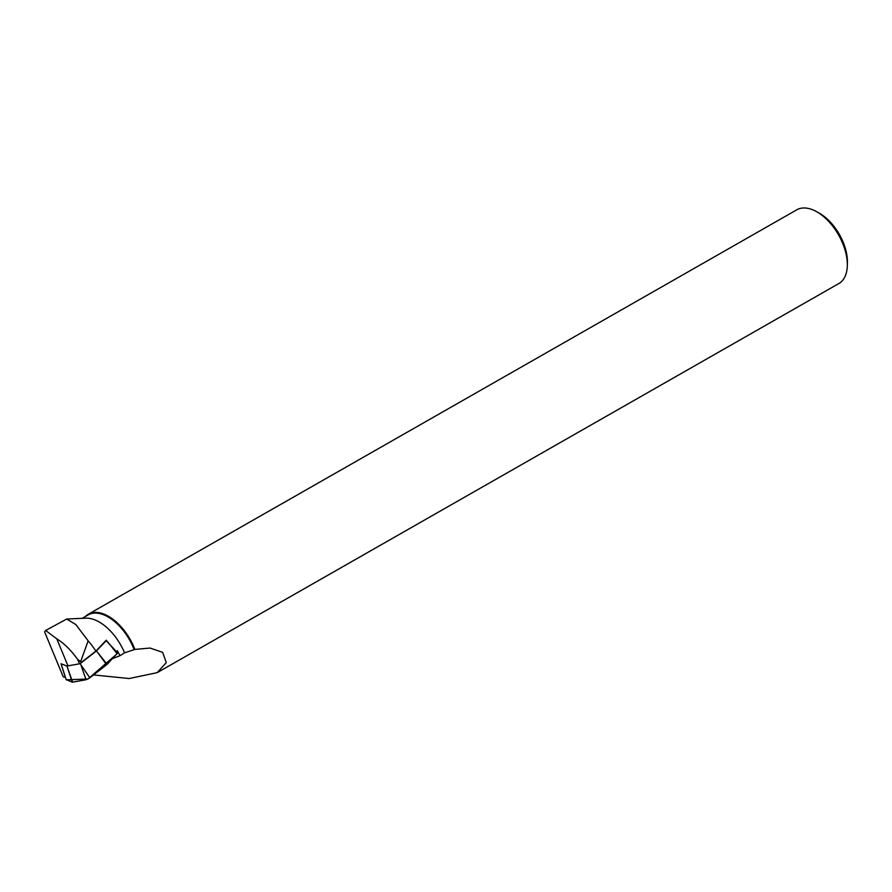 <?xml version="1.0" encoding="UTF-8"?>
<svg xmlns="http://www.w3.org/2000/svg" width="892" height="892" viewBox="0 0 892 892"><rect width="100%" height="100%" fill="white"/><g stroke="black" fill="none" stroke-linecap="round" stroke-linejoin="round"><path stroke-width="1.34" d="M108.01 642.273L117.186 653.724L87.918 679.035L66.242 679.793L61.057 663.737L66.945 666.056L80.102 663.681L96.459 650.948L106.282 640.59L117.387 653.267L107.129 664.339L89.88 677.82L86.111 679.737L72.274 682.179L66.175 679.604M96.459 650.948L107.129 664.339M80.102 663.681L89.88 677.82M66.945 666.056L72.642 682.179M112.325 647.336L106.204 640.244L95.901 651.082A58.471 32.87 60.3 0 0 88.152 640.835L75.842 624.567L66.71 619.037L85.788 618.167A41.913 23.56 60.3 0 1 124.568 652.855L134.87 649.409L150.046 648.049L162.645 652.342L166.291 662.611L157.193 672.646L838.848 283.533A42.437 23.85 -119.7 0 0 847.322 265.682A42.437 23.85 -119.7 0 0 816.448 211.605A42.437 23.85 -119.7 0 0 796.768 209.821L88.297 614.242A42.437 23.85 60.3 0 1 134.87 649.409M82.209 618.323L88.174 614.923A41.913 23.56 60.3 0 1 134.157 649.632M157.193 672.646L129.184 678.533L93.571 674.943M66.71 619.037L45.637 630.454L56.787 638.85C64.09 643.344 71.014 650.168 77.582 659.322L80.626 661.697L88.152 640.835M112.492 647.246L116.306 651.74L117.343 650.703L120.019 655.698L112.593 658.575M124.568 652.855L120.019 655.698M65.417 677.407L63.221 676.805L44.6 631.848L45.659 630.488M95.901 651.082L81.295 662.433L80.626 661.697M85.286 616.562A42.437 23.85 60.3 0 1 88.297 614.242M847.322 265.682L847.4 262.638A38.902 21.865 -119.7 0 0 819.112 213.076L816.448 211.605M79.399 663.414L77.582 659.322M67.825 665.499L56.787 638.85M106.639 664.774L97.953 652.888M86.111 679.737L81.205 665.923M72.274 682.179L67.725 668.364M61.693 665.978L66.164 679.726"/></g></svg>
